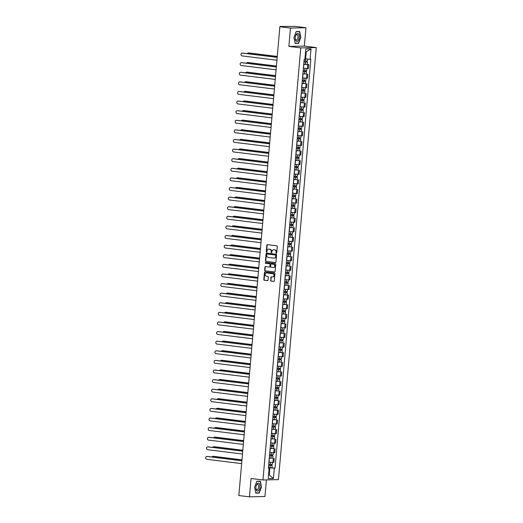 <?xml version="1.0" encoding="UTF-8"?>
<svg xmlns="http://www.w3.org/2000/svg" width="523" height="523" viewBox="0 0 523 523"><rect width="100%" height="100%" fill="white"/><g stroke="black" fill="none" stroke-linecap="round" stroke-linejoin="round"><path stroke-width="0.78" d="M276.347 253.289A0.425 0.366 -91.2 0 0 276.745 252.91L277.308 246.49A0.608 0.53 -91.2 0 0 276.837 245.823L267.41 244.653A0.608 0.53 -91.2 0 0 266.835 245.195L266.272 251.615A0.425 0.366 -91.2 0 0 267.005 251.707L267.076 250.877A1.948 1.687 -91.2 0 1 268.927 249.151L269.711 249.242A1.948 1.687 -91.2 0 1 271.215 251.386L271.143 252.217A0.425 0.366 -91.2 0 0 271.875 252.308L271.947 251.478A1.948 1.687 -91.2 0 1 273.797 249.752L274.582 249.85A1.948 1.687 -91.2 0 1 276.085 251.988L276.013 252.818A0.425 0.366 -91.2 0 0 276.347 253.289M270.613 280.387A0.608 0.53 -91.2 0 0 271.084 281.06L273.725 281.387A0.608 0.53 -91.2 0 0 274.307 280.844L274.928 273.719A0.608 0.53 -91.2 0 0 274.457 273.045L265.03 271.882A0.608 0.53 -91.2 0 0 264.455 272.418L263.827 279.55A0.608 0.53 -91.2 0 0 264.298 280.217L267.495 280.616A0.608 0.53 -91.2 0 0 268.07 280.073L268.338 277.02A0.608 0.53 -91.2 0 0 267.868 276.353L266.285 276.157A1.628 1.406 -91.2 0 1 266.567 272.928L272.771 273.692A1.628 1.406 -91.2 0 1 272.49 276.929L271.457 276.798A0.608 0.53 -91.2 0 0 270.881 277.34L270.921 280.38A0.608 0.53 -91.2 0 0 271.391 281.054L273.928 281.367M288.873 46.41L304.353 46.076L305.955 27.726L290.481 28.065L288.873 46.41L300.771 47.887L262.971 479.977L251.073 478.499L249.464 496.85L238.848 495.536L279.857 26.751L282.597 26.693L280.923 26.725M290.481 28.065L279.857 26.751M275.373 262.592A0.608 0.53 -91.2 0 0 275.948 262.049L276.575 254.923A0.608 0.53 -91.2 0 0 276.105 254.25L266.671 253.086A0.608 0.53 -91.2 0 0 266.096 253.622L265.475 260.755A0.608 0.53 -91.2 0 0 265.946 261.422L275.503 262.585M275.752 264.318L275.124 271.45A0.608 0.53 -91.2 0 1 274.549 271.986L265.122 270.822A0.608 0.53 -91.2 0 1 264.651 270.156L264.919 267.103A0.608 0.53 -91.2 0 1 265.494 266.56L269.319 267.037A0.608 0.53 -91.2 0 0 269.894 266.495L270.071 264.468A0.608 0.53 -91.2 0 0 269.6 263.801L265.619 263.311A0.425 0.366 -91.2 0 1 265.697 262.461L275.281 263.651A0.608 0.53 -91.2 0 1 275.752 264.318M305.955 27.726L295.338 26.412L280.943 26.483M304.353 46.076L316.252 47.547L278.445 479.637L262.971 479.977M249.464 496.85L264.945 496.517L266.397 479.898M303.386 68.35L307.387 68.637L307.746 64.577L303.739 64.29M307.746 64.577L308.688 64.558L307.243 64.375M307.387 68.637L308.335 68.618L308.688 64.558M306.4 73.985L302.902 73.893M302.542 77.953L307.491 78.221L307.844 74.161M305.563 83.588L302.059 83.497M301.706 87.563L306.655 87.831L307.008 83.765M304.719 93.192L301.222 93.101M300.862 97.167L305.811 97.435L306.164 93.369M303.883 102.796L300.379 102.704M300.025 106.77L304.968 107.038L305.327 102.972M303.039 112.399L299.542 112.314M299.182 116.374L304.131 116.642L304.484 112.582M302.202 122.003L298.698 121.918M298.345 125.978L303.288 126.246L303.647 122.186M301.359 131.613L297.855 131.521M297.502 135.588L302.451 135.856L302.804 131.789M300.522 141.217L297.018 141.125M296.665 145.191L301.608 145.459L301.967 141.393M299.679 150.82L296.175 150.729M295.822 154.795L300.771 155.063L301.124 150.997M298.842 160.424L295.338 160.339M294.985 164.399L299.927 164.667L300.287 160.6M297.999 170.027L294.495 169.942M294.142 174.002L299.091 174.27L299.444 170.21M297.162 179.631L293.658 179.546M293.298 183.606L298.247 183.874L298.607 179.814M296.319 189.241L292.815 189.149M292.462 193.216L297.41 193.484L297.764 189.418M295.475 198.845L291.978 198.753M291.618 202.819L296.567 203.087L296.92 199.021M294.639 208.448L291.134 208.357M290.781 212.423L295.73 212.691L296.083 208.625M293.795 218.052L290.298 217.967M289.938 222.027L294.887 222.295L295.24 218.235M292.958 227.655L289.454 227.57M289.101 231.63L294.05 231.898L294.403 227.838M288.624 237.056L293.56 237.442L288.618 237.174M288.258 241.24L293.207 241.502L293.56 237.442M291.278 246.869L287.774 246.778M287.421 250.844L292.364 251.112L292.723 247.046M290.435 256.473L286.937 256.381M286.578 260.447L291.527 260.716L291.88 256.649M289.598 266.076L286.094 265.985M285.741 270.051L290.683 270.319L291.043 266.253M288.755 275.68L285.251 275.595M284.898 279.655L289.847 279.923L290.2 275.863M287.918 285.283L284.414 285.198M284.061 289.258L289.003 289.526L289.363 285.466M283.584 294.684L288.519 295.07L283.571 294.802M283.218 298.868L288.166 299.136L288.519 295.07M286.238 304.497L282.734 304.406M282.374 308.472L287.323 308.74L287.683 304.674M285.395 314.101L281.89 314.009M281.537 318.076L286.486 318.344L286.839 314.277M284.551 323.704L281.054 323.619M280.694 327.679L285.643 327.947L286.003 323.887M283.714 333.308L280.21 333.223M279.857 337.283L284.806 337.551L285.159 333.491M282.871 342.918L279.374 342.827M279.014 346.886L283.963 347.154L284.316 343.095M278.543 352.312L283.479 352.698L278.53 352.43M278.177 356.496L283.126 356.764L283.479 352.698M281.191 362.125L277.693 362.034M277.334 366.1L282.283 366.368L282.636 362.302M280.354 371.729L276.85 371.637M276.497 375.704L281.439 375.972L281.799 371.905M279.511 381.332L276.013 381.247M275.654 385.307L280.603 385.575L280.956 381.515M278.674 390.936L275.17 390.851M274.817 394.911L279.759 395.179L280.119 391.119M277.831 400.546L274.327 400.455M273.974 404.521L278.922 404.789L279.275 400.723M273.503 409.94L278.439 410.326L273.49 410.058M273.137 414.124L278.079 414.393L278.439 410.326M276.151 419.753L272.646 419.662M272.293 423.728L277.242 423.996L277.595 419.93M275.314 429.357L271.81 429.265M271.45 433.332L276.399 433.6L276.759 429.533M274.47 438.96L270.966 438.875M270.613 442.935L275.562 443.203L275.915 439.143M273.627 448.564L270.13 448.479M269.77 452.539L274.719 452.807L275.078 448.747M272.79 458.174L269.286 458.083M268.933 462.149L273.882 462.417L274.235 458.351M304.942 58.838L305.628 58.922L306.249 51.842L305.556 51.855M268.541 474.956L269.234 474.943L269.855 467.863L274.32 468.177L273.418 478.519L268.214 478.63L269.123 468.288L268.391 468.307L304.17 59.367L304.896 59.347L305.805 49.005L311.002 48.894L310.1 59.236L305.628 58.922M274.32 468.177L275.052 468.157L310.825 59.217L310.1 59.236M300.771 47.887L316.252 47.547M298.587 43.344L300.83 37.362L299.627 31.458L296.175 31.537L293.933 37.512L295.135 43.416L298.587 43.344L297.214 43.174M259.245 493.045L261.487 487.063L260.284 481.16L256.832 481.232L254.59 487.214L255.793 493.117L259.245 493.045L257.872 492.875M268.547 474.858L269.234 474.943L273.418 478.519M269.855 467.863L268.449 467.686M268.456 467.569L275.052 468.157M269.123 468.288L268.417 468.059M311.002 48.894L306.249 51.842M256.767 481.402L260.108 481.33L261.487 487.063M276.543 253.25A0.425 0.366 -91.2 0 1 276.327 252.812L276.399 251.981A1.948 1.687 -91.2 0 0 274.889 249.844L274.582 249.85M273.738 249.746A1.948 1.687 -91.2 0 1 274.104 249.746L274.889 249.844M268.868 249.144A1.948 1.687 -91.2 0 1 269.234 249.144L270.018 249.236A1.948 1.687 -91.2 0 1 271.529 251.38L271.457 252.21A0.425 0.366 -91.2 0 0 271.672 252.648M267.521 244.666A0.608 0.53 -91.2 0 0 267.142 245.189L266.58 251.609A0.425 0.366 -91.2 0 0 266.802 252.04M266.782 253.099A0.608 0.53 -91.2 0 0 266.41 253.616L265.782 260.748A0.608 0.53 -91.2 0 0 266.253 261.415L275.575 262.572M275.784 255.492A0.425 0.366 -91.2 0 0 275.451 255.028L267.175 254.001A0.425 0.366 -91.2 0 0 266.769 254.381L266.697 255.257A1.948 1.687 -91.2 0 0 268.201 257.394L273.862 258.094A1.948 1.687 -91.2 0 0 275.706 256.368L276.092 255.486A0.425 0.366 -91.2 0 0 275.758 255.021L275.451 255.028M267.39 253.995A0.425 0.366 -91.2 0 1 267.488 253.995L275.758 255.021M274.229 258.094A1.948 1.687 -91.2 0 0 276.013 256.362L275.706 256.368M276.092 255.486L276.013 256.362M274.752 271.967L265.122 270.822M265.606 266.573A0.608 0.53 -91.2 0 0 265.226 267.096L264.958 270.143A0.608 0.53 -91.2 0 0 265.429 270.816M269.45 267.031L269.626 267.031A0.608 0.53 -91.2 0 0 270.201 266.488L270.384 264.461A0.608 0.53 -91.2 0 0 269.914 263.795L265.619 263.311M265.834 262.481A0.425 0.366 -91.2 0 0 265.932 263.304M273.287 267.528A1.628 1.406 -91.2 0 0 273.568 264.292L271.385 264.023A0.608 0.53 -91.2 0 0 270.803 264.56L270.626 266.586A0.608 0.53 -91.2 0 0 271.097 267.253L273.287 267.528M273.614 267.521A1.628 1.406 -91.2 0 0 273.875 264.285L273.568 264.292M271.561 264.017A0.608 0.53 -91.2 0 1 271.692 264.017L273.875 264.285M271.561 276.811A0.608 0.53 -91.2 0 0 271.189 277.334L270.921 280.38M272.823 276.922A1.628 1.406 -91.2 0 0 273.084 273.686L272.771 273.692M266.547 272.921A1.628 1.406 -91.2 0 1 266.874 272.921L273.084 273.686M265.135 271.895A0.608 0.53 -91.2 0 0 264.762 272.411L264.141 279.544A0.608 0.53 -91.2 0 0 264.612 280.21L267.698 280.596M303.948 61.904L307.432 62.191L307.243 64.407L303.752 64.172M303.941 61.956L307.432 62.191M306.341 61.132L306.256 62.126M277.255 56.497L248.484 52.934A1.425 1.236 -91.2 0 0 247.287 53.627M304.04 60.91L307.524 61.145L307.707 59.066M248.575 52.934A1.425 1.236 88.8 0 1 248.883 52.928L277.262 56.438M306.74 61.158L306.668 62.041M242.384 53.065A1.425 1.236 88.8 0 1 242.692 53.058L277.183 57.327M277.177 57.386L242.293 53.071A1.425 1.236 -91.2 0 0 242.044 55.902L276.929 60.217M303.111 71.507L306.596 71.795L306.4 74.011L302.909 73.776M303.105 71.559L306.596 71.795M305.504 70.742L305.419 71.729M276.419 66.101L247.641 62.538A1.425 1.236 -91.2 0 0 246.451 63.237M303.196 70.513L306.687 70.749L306.87 68.637M247.732 62.538A1.425 1.236 88.8 0 1 248.046 62.531L276.419 66.042M305.903 70.762L305.824 71.644M302.268 81.111L305.752 81.398L305.556 83.615L302.072 83.379M302.261 81.163L305.752 81.398M304.661 80.346L304.576 81.34M275.575 75.704L246.804 72.141A1.425 1.236 -91.2 0 0 245.607 72.841M302.353 80.117L305.844 80.352L306.027 78.241M246.895 72.141A1.425 1.236 88.8 0 1 247.202 72.135L275.582 75.645M305.059 80.372L304.987 81.248M296.574 33.982A4.027 1.994 97.1 0 0 295.384 36.61A4.027 1.994 97.1 0 0 295.24 37.761A4.027 1.994 97.1 0 0 297.979 40.872A4.027 1.994 97.1 0 0 299.195 35.387A4.027 1.994 97.1 0 0 296.574 33.982M295.247 37.663A2.759 1.366 97.1 0 0 296.306 40.081A2.759 1.366 97.1 0 0 297.123 39.709A2.759 1.366 97.1 0 0 298.038 36.708A2.759 1.366 97.1 0 0 296.986 34.616A2.759 1.366 97.1 0 0 296.162 34.989A2.759 1.366 97.1 0 0 295.364 36.708M296.116 31.707L299.45 31.635L300.62 37.355L298.443 43.148L295.103 43.219L293.933 37.506M298.287 31.491L299.45 31.635M257.231 483.683A4.027 1.994 97.1 0 0 256.041 486.305A4.027 1.994 97.1 0 0 255.897 487.462A4.027 1.994 97.1 0 0 258.637 490.567A4.027 1.994 97.1 0 0 259.853 485.089A4.027 1.994 97.1 0 0 257.231 483.683M255.904 487.358A2.759 1.366 97.1 0 0 256.963 489.783A2.759 1.366 97.1 0 0 257.78 489.404A2.759 1.366 97.1 0 0 258.695 486.403A2.759 1.366 97.1 0 0 257.636 484.311A2.759 1.366 97.1 0 0 256.819 484.69A2.759 1.366 97.1 0 0 256.022 486.403M261.271 487.05L259.101 492.849L255.76 492.921L254.59 487.207M258.944 481.186L260.108 481.33M241.541 62.675A1.425 1.236 88.8 0 1 241.855 62.668L276.34 66.937M276.34 66.99L241.449 62.675A1.425 1.236 -91.2 0 0 241.201 65.506L276.092 69.827M240.704 72.279A1.425 1.236 88.8 0 1 241.011 72.272L275.503 76.541M275.497 76.6L240.613 72.279A1.425 1.236 -91.2 0 0 240.364 75.109L275.248 79.431M301.431 90.714L304.916 91.002L304.719 93.218L301.228 92.983M301.425 90.767L304.916 91.002M303.824 89.949L303.732 90.943M274.738 85.308L245.96 81.751A1.425 1.236 -91.2 0 0 244.771 82.444M301.516 89.721L305.007 89.956L305.19 87.844M246.052 81.745A1.425 1.236 88.8 0 1 246.366 81.738L274.738 85.256M304.223 89.976L304.144 90.852M300.588 100.318L304.072 100.612L303.876 102.828L300.392 102.586M300.581 100.37L304.072 100.612M302.98 99.553L302.895 100.547M273.895 94.918L245.117 91.355A1.425 1.236 -91.2 0 0 243.927 92.048M300.673 99.324L304.164 99.56L304.347 97.448M245.215 91.355A1.425 1.236 88.8 0 1 245.522 91.348L273.902 94.859M303.379 99.579L303.307 100.455M299.751 109.928L303.235 110.216L303.039 112.432L299.548 112.197M299.744 109.98L303.235 110.216M302.144 109.157L302.052 110.15M273.052 104.522L244.28 100.959A1.425 1.236 -91.2 0 0 243.09 101.652M299.836 108.928L303.327 109.17L303.51 107.052M244.372 100.959A1.425 1.236 88.8 0 1 244.679 100.952L273.058 104.463M302.542 109.183L302.464 110.065M239.861 81.882A1.425 1.236 88.8 0 1 240.175 81.876L274.66 86.145M274.66 86.203L239.769 81.882A1.425 1.236 -91.2 0 0 239.521 84.713L274.412 89.034M239.024 91.486A1.425 1.236 88.8 0 1 239.331 91.479L273.823 95.748M273.817 95.807L238.926 91.486A1.425 1.236 -91.2 0 0 238.684 94.323L273.568 98.638M238.181 101.089A1.425 1.236 88.8 0 1 238.488 101.083L272.98 105.352M272.98 105.411L238.089 101.096A1.425 1.236 -91.2 0 0 237.841 103.927L272.731 108.241M298.908 119.532L302.392 119.819L302.196 122.036L298.711 121.8M298.901 119.584L302.392 119.819M301.3 118.76L301.215 119.754M272.215 114.125L243.437 110.562A1.425 1.236 -91.2 0 0 242.247 111.255M298.993 118.538L302.484 118.773L302.667 116.662M243.535 110.562A1.425 1.236 88.8 0 1 243.842 110.556L272.221 114.066M301.699 118.786L301.621 119.669M237.344 110.693A1.425 1.236 88.8 0 1 237.651 110.686L272.143 114.955M272.137 115.014L237.246 110.699A1.425 1.236 -91.2 0 0 236.997 113.53L271.888 117.852M298.064 129.135L301.549 129.423L301.359 131.639L297.868 131.404M298.064 129.188L301.549 129.423M300.464 128.37L300.372 129.364M271.372 123.729L242.6 120.166A1.425 1.236 -91.2 0 0 241.41 120.865M298.156 128.142L301.64 128.377L301.83 126.265M242.692 120.166A1.425 1.236 88.8 0 1 242.999 120.159L271.378 123.67M300.862 128.39L300.784 129.273M236.501 120.303A1.425 1.236 88.8 0 1 236.808 120.297L271.3 124.566M271.3 124.618L236.409 120.303A1.425 1.236 -91.2 0 0 236.161 123.134L271.051 127.455M297.227 138.739L300.712 139.026L300.516 141.243L297.031 141.007M297.221 138.791L300.712 139.026M299.62 137.974L299.535 138.968M270.535 133.332L241.757 129.776A1.425 1.236 -91.2 0 0 240.567 130.469M297.312 137.745L300.803 137.98L300.987 135.869M241.855 129.769A1.425 1.236 88.8 0 1 242.162 129.763L270.541 133.273M300.019 138L299.941 138.876M235.664 129.907A1.425 1.236 88.8 0 1 235.971 129.9L270.463 134.169M270.456 134.228L235.566 129.907A1.425 1.236 -91.2 0 0 235.317 132.737L270.208 137.059M296.384 148.342L299.869 148.63L299.679 150.846L296.188 150.611M296.384 148.395L299.869 148.63M298.783 147.578L298.692 148.571M269.691 142.942L240.92 139.38A1.425 1.236 -91.2 0 0 239.73 140.072M296.476 147.349L299.96 147.584L300.15 145.472M241.011 139.373A1.425 1.236 88.8 0 1 241.319 139.366L269.698 142.884M299.182 147.604L299.104 148.48M234.82 139.51A1.425 1.236 88.8 0 1 235.128 139.504L269.62 143.773M269.613 143.832L234.729 139.51A1.425 1.236 -91.2 0 0 234.481 142.348L269.371 146.662M295.547 157.953L299.032 158.24L298.836 160.456L295.345 160.215M295.541 157.998L299.032 158.24M297.94 157.181L297.855 158.175M268.855 152.546L240.077 148.983A1.425 1.236 -91.2 0 0 238.887 149.676M295.632 156.952L299.123 157.194L299.306 155.076M240.175 148.983A1.425 1.236 88.8 0 1 240.482 148.977L268.861 152.487M298.339 157.207L298.26 158.083M233.977 149.114A1.425 1.236 88.8 0 1 234.291 149.107L268.783 153.376M268.776 153.435L233.886 149.114A1.425 1.236 -91.2 0 0 233.637 151.951L268.528 156.266M294.704 167.556L298.188 167.844L297.999 170.06L294.508 169.825M294.704 167.608L298.188 167.844M297.097 166.785L297.012 167.778M268.011 162.15L239.24 158.587A1.425 1.236 -91.2 0 0 238.043 159.28M294.795 166.562L298.28 166.798L298.47 164.686M239.331 158.587A1.425 1.236 88.8 0 1 239.639 158.58L268.018 162.091M297.502 166.811L297.424 167.693M233.14 158.717A1.425 1.236 88.8 0 1 233.448 158.711L267.939 162.98M267.933 163.039L233.049 158.724A1.425 1.236 -91.2 0 0 232.8 161.555L267.684 165.869M293.867 177.16L297.352 177.447L297.156 179.664L293.665 179.428M293.861 177.212L297.352 177.447M296.26 176.395L296.175 177.382M267.175 171.753L238.396 168.19A1.425 1.236 -91.2 0 0 237.207 168.89M293.952 176.166L297.443 176.401L297.626 174.29M238.488 168.19A1.425 1.236 88.8 0 1 238.802 168.184L267.181 171.694M296.659 176.414L296.58 177.297M232.297 168.328A1.425 1.236 88.8 0 1 232.611 168.314L267.103 172.583M267.096 172.642L232.205 168.328A1.425 1.236 -91.2 0 0 231.957 171.158L266.848 175.48M293.024 186.763L296.508 187.051L296.319 189.267L292.828 189.032M293.024 186.816L296.508 187.051M295.417 185.998L295.332 186.992M266.331 181.357L237.56 177.794A1.425 1.236 -91.2 0 0 236.363 178.493M293.115 185.77L296.6 186.005L296.789 183.893M237.651 177.794A1.425 1.236 88.8 0 1 237.958 177.787L266.338 181.298M295.815 186.018L295.743 186.901M231.46 177.931A1.425 1.236 88.8 0 1 231.767 177.925L266.259 182.194M266.253 182.252L231.369 177.931A1.425 1.236 -91.2 0 0 231.12 180.762L266.004 185.083M292.187 196.367L295.672 196.655L295.475 198.871L291.984 198.635M292.18 196.419L295.672 196.655M294.58 195.602L294.495 196.596M265.494 190.96L236.716 187.404A1.425 1.236 -91.2 0 0 235.527 188.097M292.272 195.373L295.763 195.609L295.946 193.497M236.808 187.397A1.425 1.236 88.8 0 1 237.122 187.391L265.494 190.908M294.979 195.628L294.9 196.504M230.617 187.535A1.425 1.236 88.8 0 1 230.931 187.528L265.423 191.797M265.416 191.856L230.525 187.535A1.425 1.236 -91.2 0 0 230.277 190.365L265.168 194.687M291.344 205.97L294.828 206.265L294.639 208.481L291.148 208.239M291.337 206.023L294.828 206.265M293.736 205.206L293.651 206.199M264.651 200.571L235.88 197.008A1.425 1.236 -91.2 0 0 234.683 197.701M291.429 204.977L294.92 205.212L295.103 203.101M235.971 197.001A1.425 1.236 88.8 0 1 236.278 196.994L264.658 200.512M294.135 205.232L294.063 206.108M229.78 197.138A1.425 1.236 88.8 0 1 230.087 197.132L264.579 201.401M264.573 201.46L229.689 197.138A1.425 1.236 -91.2 0 0 229.44 199.976L264.324 204.29M290.507 215.581L293.991 215.868L293.795 218.084L290.304 217.849M290.5 215.633L293.991 215.868M292.9 214.809L292.808 215.803M263.814 210.174L235.036 206.611A1.425 1.236 -91.2 0 0 233.846 207.304M290.592 214.58L294.083 214.822L294.266 212.704M235.128 206.611A1.425 1.236 88.8 0 1 235.442 206.605L263.814 210.115M293.298 214.835L293.22 215.711M228.937 206.742A1.425 1.236 88.8 0 1 229.251 206.735L263.736 211.004M263.736 211.063L228.845 206.748A1.425 1.236 -91.2 0 0 228.597 209.579L263.487 213.894M289.664 225.184L293.148 225.472L292.952 227.688L289.467 227.453M289.657 225.236L293.148 225.472M292.056 224.413L291.971 225.406M262.971 219.778L234.193 216.215A1.425 1.236 -91.2 0 0 233.003 216.908M289.749 224.19L293.24 224.426L293.423 222.314M234.291 216.215A1.425 1.236 88.8 0 1 234.598 216.208L262.977 219.719M292.455 224.439L292.383 225.321M228.1 216.345A1.425 1.236 88.8 0 1 228.407 216.339L262.899 220.608M262.892 220.667L228.002 216.352A1.425 1.236 -91.2 0 0 227.76 219.183L262.644 223.498M288.827 234.788L292.311 235.075L292.115 237.292M288.82 234.84L292.311 235.075M291.219 234.023L291.128 235.01M262.134 229.381L233.356 225.818A1.425 1.236 -91.2 0 0 232.166 226.518M288.912 233.794L292.403 234.029L292.586 231.918M233.448 225.818A1.425 1.236 88.8 0 1 233.761 225.812L262.134 229.322M291.618 234.043L291.54 234.925M227.257 225.956A1.425 1.236 88.8 0 1 227.564 225.949L262.056 230.218M262.056 230.27L227.165 225.956A1.425 1.236 -91.2 0 0 226.917 228.786L261.807 233.108M287.983 244.391L291.468 244.679L291.272 246.895L287.787 246.66M287.977 244.444L291.468 244.679M290.376 243.626L290.291 244.62M261.291 238.985L232.513 235.428A1.425 1.236 -91.2 0 0 231.323 236.121M288.068 243.398L291.559 243.633L291.742 241.521M232.611 235.422A1.425 1.236 88.8 0 1 232.918 235.415L261.297 238.926M290.775 243.653L290.696 244.529M226.42 235.559A1.425 1.236 88.8 0 1 226.727 235.553L261.219 239.822M261.212 239.88L226.322 235.559A1.425 1.236 -91.2 0 0 226.073 238.39L260.964 242.711M287.14 253.995L290.625 254.283L290.435 256.499L286.944 256.263M287.14 254.047L290.625 254.283M289.539 253.23L289.448 254.224M260.447 248.588L231.676 245.032A1.425 1.236 -91.2 0 0 230.486 245.725M287.232 253.001L290.716 253.237L290.906 251.125M231.767 245.026A1.425 1.236 88.8 0 1 232.075 245.019L260.454 248.536M289.938 253.256L289.86 254.132M225.576 245.163A1.425 1.236 88.8 0 1 225.884 245.156L260.376 249.425M260.376 249.484L225.485 245.163A1.425 1.236 -91.2 0 0 225.236 247.994L260.127 252.315M286.303 263.599L289.788 263.893L289.592 266.109L286.107 265.867M286.297 263.651L289.788 263.893M288.696 262.834L288.611 263.827M259.611 258.199L230.833 254.636A1.425 1.236 -91.2 0 0 229.643 255.329M286.388 262.605L289.879 262.84L290.062 260.729M230.931 254.636A1.425 1.236 88.8 0 1 231.238 254.629L259.617 258.14M289.095 262.86L289.016 263.736M224.74 254.766A1.425 1.236 88.8 0 1 225.047 254.76L259.539 259.029M259.532 259.088L224.642 254.766A1.425 1.236 -91.2 0 0 224.393 257.604L259.284 261.918M285.46 273.209L288.944 273.496L288.755 275.713L285.264 275.477M285.46 273.261L288.944 273.496M287.859 272.437L287.768 273.431M258.767 267.802L229.996 264.239A1.425 1.236 -91.2 0 0 228.806 264.932M285.551 272.208L289.036 272.45L289.226 270.339M230.087 264.239A1.425 1.236 88.8 0 1 230.395 264.233L258.774 267.743M288.258 272.463L288.18 273.346M223.896 264.37A1.425 1.236 88.8 0 1 224.204 264.363L258.695 268.632M258.689 268.691L223.805 264.377A1.425 1.236 -91.2 0 0 223.556 267.207L258.447 271.522M284.623 282.812L288.108 283.1L287.911 285.316L284.42 285.081M284.617 282.865L288.108 283.1M287.016 282.041L286.931 283.035M257.931 277.406L229.152 273.843A1.425 1.236 -91.2 0 0 227.963 274.536M284.708 281.819L288.199 282.054L288.382 279.942M229.251 273.843A1.425 1.236 88.8 0 1 229.558 273.836L257.937 277.347M287.415 282.067L287.336 282.95M223.06 273.974A1.425 1.236 88.8 0 1 223.367 273.967L257.859 278.236M257.852 278.295L222.961 273.98A1.425 1.236 -91.2 0 0 222.713 276.811L257.604 281.132M283.78 292.416L287.264 292.703L287.075 294.92M283.78 292.468L287.264 292.703M286.173 291.651L286.088 292.645M257.087 287.009L228.316 283.446A1.425 1.236 -91.2 0 0 227.119 284.146M283.871 291.422L287.356 291.657L287.545 289.546M228.407 283.446A1.425 1.236 88.8 0 1 228.714 283.44L257.094 286.95M286.578 291.671L286.499 292.553M222.216 283.584A1.425 1.236 88.8 0 1 222.523 283.577L257.015 287.846M257.009 287.898L222.125 283.584A1.425 1.236 -91.2 0 0 221.876 286.414L256.76 290.736M282.943 302.019L286.427 302.307L286.231 304.523L282.74 304.288M282.936 302.072L286.427 302.307M285.336 301.255L285.251 302.248M256.25 296.613L227.472 293.057A1.425 1.236 -91.2 0 0 226.282 293.749M283.028 301.026L286.519 301.261L286.702 299.149M227.564 293.05A1.425 1.236 88.8 0 1 227.878 293.043L256.257 296.561M285.735 301.281L285.656 302.157M221.373 293.187A1.425 1.236 88.8 0 1 221.687 293.181L256.178 297.45M256.172 297.509L221.281 293.187A1.425 1.236 -91.2 0 0 221.033 296.018L255.924 300.339M282.1 311.623L285.584 311.911L285.395 314.133L281.904 313.892M282.1 311.675L285.584 311.911M284.492 310.858L284.407 311.852M255.407 306.223L226.636 302.66A1.425 1.236 -91.2 0 0 225.439 303.353M282.191 310.629L285.676 310.865L285.865 308.753M226.727 302.654A1.425 1.236 88.8 0 1 227.034 302.647L255.414 306.164M284.891 310.884L284.819 311.76M220.536 302.791A1.425 1.236 88.8 0 1 220.843 302.784L255.335 307.053M255.329 307.112L220.445 302.791A1.425 1.236 -91.2 0 0 220.196 305.628L255.08 309.943M281.263 321.233L284.747 321.521L284.551 323.737L281.06 323.502M281.256 321.279L284.747 321.521M283.656 320.462L283.571 321.455M254.57 315.827L225.792 312.264A1.425 1.236 -91.2 0 0 224.602 312.957M281.348 320.233L284.839 320.475L285.022 318.357M225.884 312.264A1.425 1.236 88.8 0 1 226.198 312.257L254.57 315.768M284.054 320.488L283.976 321.364M219.693 312.394A1.425 1.236 88.8 0 1 220.006 312.388L254.498 316.657M254.492 316.716L219.601 312.394A1.425 1.236 -91.2 0 0 219.353 315.232L254.243 319.546M280.42 330.837L283.904 331.124L283.714 333.341L280.223 333.105M280.413 330.889L283.904 331.124M282.812 330.065L282.727 331.059M253.727 325.43L224.955 321.867A1.425 1.236 -91.2 0 0 223.759 322.56M280.505 329.843L283.996 330.078L284.179 327.967M225.047 321.867A1.425 1.236 88.8 0 1 225.354 321.861L253.733 325.371M283.211 330.091L283.139 330.974M218.856 321.998A1.425 1.236 88.8 0 1 219.163 321.991L253.655 326.26M253.648 326.319L218.764 322.005A1.425 1.236 -91.2 0 0 218.516 324.835L253.4 329.15M279.583 340.44L283.067 340.728L282.871 342.944L279.38 342.709M279.576 340.493L283.067 340.728M281.975 339.675L281.884 340.663M252.89 335.034L224.112 331.471A1.425 1.236 -91.2 0 0 222.922 332.17M279.668 339.447L283.159 339.682L283.342 337.57M224.204 331.471A1.425 1.236 88.8 0 1 224.517 331.464L252.89 334.975M282.374 339.695L282.296 340.578M218.013 331.608A1.425 1.236 88.8 0 1 218.326 331.602L252.812 335.871M252.812 335.923L217.921 331.608A1.425 1.236 -91.2 0 0 217.673 334.439L252.563 338.76M278.739 350.044L282.224 350.332L282.028 352.548M278.733 350.096L282.224 350.332M281.132 349.279L281.047 350.273M252.047 344.637L223.275 341.074A1.425 1.236 -91.2 0 0 222.079 341.774M278.824 349.05L282.315 349.286L282.498 347.174M223.367 341.074A1.425 1.236 88.8 0 1 223.674 341.068L252.053 344.579M281.531 349.305L281.459 350.181M217.176 341.212A1.425 1.236 88.8 0 1 217.483 341.205L251.975 345.474M251.968 345.533L217.078 341.212A1.425 1.236 -91.2 0 0 216.836 344.042L251.72 348.364M277.903 359.647L281.387 359.935L281.191 362.151L277.7 361.916M277.896 359.7L281.387 359.935M280.295 358.883L280.204 359.876M251.21 354.241L222.432 350.685A1.425 1.236 -91.2 0 0 221.242 351.378M277.988 358.654L281.479 358.889L281.662 356.778M222.523 350.678A1.425 1.236 88.8 0 1 222.837 350.672L251.21 354.189M280.694 358.909L280.616 359.785M216.332 350.815A1.425 1.236 88.8 0 1 216.646 350.809L251.132 355.078M251.132 355.137L216.241 350.815A1.425 1.236 -91.2 0 0 215.992 353.646L250.883 357.967M277.059 369.251L280.544 369.545L280.348 371.761L276.863 371.52M277.053 369.303L280.544 369.545M279.452 368.486L279.367 369.48M250.367 363.851L221.589 360.288A1.425 1.236 -91.2 0 0 220.399 360.981M277.144 368.257L280.635 368.493L280.818 366.381M221.687 360.288A1.425 1.236 88.8 0 1 221.994 360.275L250.373 363.792M279.851 368.512L279.779 369.388M215.496 360.419A1.425 1.236 88.8 0 1 215.803 360.412L250.295 364.681M250.288 364.74L215.398 360.419A1.425 1.236 -91.2 0 0 215.156 363.256L250.04 367.571M276.216 378.861L279.707 379.149L279.511 381.365L276.02 381.13M276.216 378.914L279.707 379.149M278.615 378.09L278.524 379.083M249.523 373.455L220.752 369.892A1.425 1.236 -91.2 0 0 219.562 370.585M276.307 377.861L279.798 378.103L279.982 375.985M220.843 369.892A1.425 1.236 88.8 0 1 221.151 369.885L249.53 373.396M279.014 378.116L278.936 378.998M214.652 370.023A1.425 1.236 88.8 0 1 214.96 370.016L249.451 374.285M249.451 374.344L214.561 370.029A1.425 1.236 -91.2 0 0 214.312 372.86L249.203 377.175M275.379 388.465L278.864 388.752L278.667 390.969L275.183 390.733M275.373 388.517L278.864 388.752M277.772 387.693L277.687 388.687M248.686 383.058L219.908 379.495A1.425 1.236 -91.2 0 0 218.719 380.188M275.464 387.471L278.955 387.706L279.138 385.595M220.006 379.495A1.425 1.236 88.8 0 1 220.314 379.489L248.693 382.999M278.171 387.72L278.092 388.602M213.815 379.626A1.425 1.236 88.8 0 1 214.123 379.62L248.615 383.889M248.608 383.947L213.717 379.633A1.425 1.236 -91.2 0 0 213.469 382.463L248.36 386.778M274.536 398.068L278.02 398.356L277.831 400.572L274.34 400.337M274.536 398.121L278.02 398.356M276.935 397.303L276.844 398.297M247.843 392.662L219.072 389.099A1.425 1.236 -91.2 0 0 217.882 389.798M274.627 397.075L278.112 397.31L278.301 395.198M219.163 389.099A1.425 1.236 88.8 0 1 219.47 389.092L247.85 392.603M277.334 397.323L277.255 398.206M212.972 389.236A1.425 1.236 88.8 0 1 213.279 389.23L247.771 393.499M247.765 393.551L212.881 389.236A1.425 1.236 -91.2 0 0 212.632 392.067L247.523 396.388M273.699 407.672L277.183 407.96L276.987 410.176M273.692 407.724L277.183 407.96M276.092 406.907L276.007 407.901M247.006 402.265L218.228 398.709A1.425 1.236 -91.2 0 0 217.038 399.402M273.784 406.678L277.275 406.914L277.458 404.802M218.326 398.703A1.425 1.236 88.8 0 1 218.634 398.696L247.013 402.207M276.49 406.933L276.412 407.809M212.135 398.84A1.425 1.236 88.8 0 1 212.443 398.833L246.934 403.102M246.928 403.161L212.037 398.84A1.425 1.236 -91.2 0 0 211.789 401.671L246.679 405.992M272.856 417.276L276.34 417.563L276.151 419.779L272.66 419.544M272.856 417.328L276.34 417.563M275.248 416.511L275.163 417.504M246.163 411.876L217.391 408.313A1.425 1.236 -91.2 0 0 216.202 409.006M272.947 416.282L276.432 416.517L276.621 414.406M217.483 408.306A1.425 1.236 88.8 0 1 217.79 408.3L246.17 411.817M275.654 416.537L275.575 417.413M211.292 408.443A1.425 1.236 88.8 0 1 211.599 408.437L246.091 412.706M246.085 412.765L211.2 408.443A1.425 1.236 -91.2 0 0 210.952 411.274L245.843 415.595M272.019 426.879L275.503 427.173L275.307 429.39L271.816 429.148M272.012 426.931L275.503 427.173M274.412 426.114L274.327 427.108M245.326 421.479L216.548 417.916A1.425 1.236 -91.2 0 0 215.358 418.609M272.104 425.885L275.595 426.127L275.778 424.009M216.64 417.916A1.425 1.236 88.8 0 1 216.953 417.91L245.333 421.42M274.81 426.14L274.732 427.016M210.449 418.047A1.425 1.236 88.8 0 1 210.762 418.04L245.254 422.309M245.248 422.368L210.357 418.047A1.425 1.236 -91.2 0 0 210.109 420.884L244.999 425.199M271.176 436.489L274.66 436.777L274.47 438.993L270.979 438.758M271.176 436.542L274.66 436.777M273.568 435.718L273.483 436.712M244.483 431.083L215.711 427.52A1.425 1.236 -91.2 0 0 214.515 428.213M271.267 435.496L274.752 435.731L274.941 433.619M215.803 427.52A1.425 1.236 88.8 0 1 216.11 427.513L244.489 431.024M273.974 435.744L273.895 436.627M209.612 427.651A1.425 1.236 88.8 0 1 209.919 427.644L244.411 431.913M244.404 431.972L209.52 427.657A1.425 1.236 -91.2 0 0 209.272 430.488L244.156 434.803M270.339 446.093L273.823 446.38L273.627 448.597L270.136 448.361M270.332 446.145L273.823 446.38M272.731 445.321L272.646 446.315M243.646 440.686L214.868 437.123A1.425 1.236 -91.2 0 0 213.678 437.823M270.424 445.099L273.915 445.335L274.098 443.223M214.96 437.123A1.425 1.236 88.8 0 1 215.273 437.117L243.646 440.628M273.13 445.348L273.052 446.23M208.769 437.254A1.425 1.236 88.8 0 1 209.082 437.248L243.574 441.517M243.568 441.575L208.677 437.261A1.425 1.236 -91.2 0 0 208.429 440.091L243.319 444.413M269.495 455.696L272.98 455.984L272.79 458.2L269.299 457.965M269.495 455.749L272.98 455.984M271.888 454.932L271.803 455.925M242.803 450.29L214.031 446.727A1.425 1.236 -91.2 0 0 212.835 447.427M269.587 454.703L273.071 454.938L273.254 452.826M214.123 446.727A1.425 1.236 88.8 0 1 214.43 446.72L242.809 450.231M272.287 454.951L272.215 455.834M207.932 446.864A1.425 1.236 88.8 0 1 208.239 446.858L242.731 451.127M242.724 451.186L207.84 446.864A1.425 1.236 -91.2 0 0 207.592 449.695L242.476 454.016M268.659 465.3L272.143 465.588L271.947 467.804M268.652 465.352L272.143 465.588M271.051 464.535L270.966 465.529M241.966 459.894L213.188 456.337A1.425 1.236 -91.2 0 0 211.998 457.03M268.744 464.306L272.235 464.542L272.418 462.43M213.279 456.331A1.425 1.236 88.8 0 1 213.593 456.324L241.966 459.841M271.45 464.561L271.372 465.437M207.088 456.468A1.425 1.236 88.8 0 1 207.402 456.461L241.894 460.73M241.888 460.789L206.997 456.468A1.425 1.236 -91.2 0 0 206.748 459.299L241.639 463.62M273.777 452.833L274.13 448.767M274.614 443.223L274.974 439.163M275.458 433.619L275.811 429.56M276.294 424.016L276.654 419.949M277.138 414.412L277.491 410.346M277.975 404.809L278.334 400.742M278.818 395.198L279.171 391.139M279.655 385.595L280.014 381.535M280.498 375.991L280.851 371.931M281.341 366.388L281.694 362.321M282.178 356.784L282.531 352.718M283.021 347.18L283.374 343.114M283.858 337.57L284.218 333.511M284.702 327.967L285.055 323.907M285.538 318.363L285.898 314.297M286.382 308.76L286.735 304.693M287.219 299.156L287.578 295.09M288.062 289.552L288.415 285.486M288.899 279.942L289.258 275.883M289.742 270.339L290.095 266.279M290.579 260.735L290.938 256.669M291.422 251.132L291.775 247.065M292.265 241.528L292.619 237.462M293.102 231.918L293.455 227.858M293.946 222.314L294.299 218.254M294.782 212.711L295.142 208.651M295.626 203.107L295.979 199.041M296.463 193.503L296.822 189.437M297.306 183.9L297.659 179.834M298.143 174.29L298.502 170.23M298.986 164.686L299.339 160.626M299.823 155.083L300.182 151.016M300.666 145.479L301.019 141.413M301.503 135.875L301.863 131.809M302.346 126.265L302.699 122.205M303.19 116.662L303.543 112.602M304.026 107.058L304.379 102.998M304.87 97.455L305.223 93.388M305.707 87.851L306.066 83.785M306.55 78.247L306.903 74.181M272.934 462.437L273.294 458.37M269.057 462.162L269.41 458.096M269.894 452.558L270.254 448.492M270.737 442.955L271.091 438.889M271.581 433.345L271.934 429.285M272.418 423.741L272.771 419.681M273.261 414.138L273.614 410.071M274.098 404.534L274.457 400.468M274.941 394.93L275.294 390.864M275.778 385.327L276.137 381.26M276.621 375.717L276.974 371.657M277.458 366.113L277.818 362.053M278.301 356.509L278.654 352.443M279.138 346.906L279.498 342.84M279.982 337.302L280.335 333.236M280.818 327.692L281.178 323.632M281.662 318.089L282.015 314.029M282.505 308.485L282.858 304.425M283.342 298.881L283.695 294.815M284.185 289.278L284.538 285.212M285.022 279.674L285.375 275.608M285.865 270.064L286.218 266.004M286.702 260.461L287.062 256.401M287.545 250.857L287.898 246.791M288.382 241.253L288.742 237.187M289.226 231.65L289.579 227.583M290.062 222.046L290.422 217.98M290.906 212.436L291.259 208.376M291.742 202.832L292.102 198.773M292.586 193.229L292.939 189.163M293.423 183.625L293.782 179.559M294.266 174.022L294.619 169.955M295.109 164.412L295.462 160.352M295.946 154.808L296.299 150.748M296.789 145.204L297.142 141.145M297.626 135.601L297.986 131.535M298.47 125.997L298.823 121.931M299.306 116.394L299.666 112.327M300.15 106.784L300.503 102.724M300.987 97.18L301.346 93.12M301.83 87.576L302.183 83.51M302.667 77.973L303.026 73.906M303.51 68.369L303.863 64.303M305.497 62.113L305.301 64.329M305.772 58.929L305.589 61.067M248.883 52.928L248.484 52.934M242.293 53.071L242.692 53.058M304.654 71.723L304.464 73.939M304.935 68.513L304.746 70.67M248.046 62.531L247.641 62.538M303.817 81.327L303.621 83.543M304.098 78.123L303.909 80.281M247.202 72.135L246.804 72.141M241.449 62.675L241.855 62.668M240.613 72.279L241.011 72.272M302.974 90.93L302.784 93.146M303.255 87.727L303.065 89.884M246.366 81.738L245.96 81.751M302.137 100.534L301.941 102.75M302.418 97.33L302.229 99.488M245.522 91.348L245.117 91.355M301.294 110.137L301.098 112.353M301.575 106.934L301.385 109.091M244.679 100.952L244.28 100.959M239.769 81.882L240.175 81.876M238.926 91.486L239.331 91.479M238.089 101.096L238.488 101.083M300.457 119.741L300.261 121.957M300.732 116.537L300.548 118.695M243.842 110.556L243.437 110.562M237.246 110.699L237.651 110.686M299.614 129.351L299.418 131.567M299.895 126.141L299.705 128.298M242.999 120.159L242.6 120.166M236.409 120.303L236.808 120.297M298.777 138.955L298.581 141.171M299.051 135.751L298.868 137.909M242.162 129.763L241.757 129.776M235.566 129.907L235.971 129.9M297.933 148.558L297.737 150.774M298.215 145.355L298.025 147.512M241.319 139.366L240.92 139.38M234.729 139.51L235.128 139.504M297.09 158.162L296.901 160.378M297.371 154.958L297.182 157.116M240.482 148.977L240.077 148.983M233.886 149.114L234.291 149.107M296.253 167.765L296.057 169.982M296.534 164.562L296.345 166.719M239.639 158.58L239.24 158.587M233.049 158.724L233.448 158.711M295.41 177.369L295.22 179.592M295.691 174.166L295.502 176.323M238.802 168.184L238.396 168.19M232.205 168.328L232.611 168.314M294.573 186.979L294.377 189.195M294.854 183.776L294.665 185.933M237.958 177.787L237.56 177.794M231.369 177.931L231.767 177.925M293.73 196.583L293.54 198.799M294.011 193.379L293.821 195.537M237.122 187.391L236.716 187.404M230.525 187.535L230.931 187.528M292.893 206.186L292.697 208.402M293.174 202.983L292.985 205.14M236.278 196.994L235.88 197.008M229.689 197.138L230.087 197.132M292.05 215.79L291.86 218.006M292.331 212.586L292.141 214.744M235.442 206.605L235.036 206.611M228.845 206.748L229.251 206.735M291.213 225.393L291.017 227.61M291.494 222.19L291.304 224.347M234.598 216.208L234.193 216.215M228.002 216.352L228.407 216.339M290.37 235.004L290.173 237.22M290.651 231.794L290.461 233.951M233.761 225.812L233.356 225.818M227.165 225.956L227.564 225.949M289.533 244.607L289.337 246.823M289.807 241.404L289.624 243.561M232.918 235.415L232.513 235.428M226.322 235.559L226.727 235.553M288.689 254.211L288.493 256.427M288.971 251.007L288.781 253.165M232.075 245.019L231.676 245.032M225.485 245.163L225.884 245.156M287.853 263.814L287.657 266.03M288.127 260.611L287.944 262.768M231.238 254.629L230.833 254.636M224.642 254.766L225.047 254.76M287.009 273.418L286.813 275.634M287.29 270.214L287.101 272.372M230.395 264.233L229.996 264.239M223.805 264.377L224.204 264.363M286.166 283.021L285.976 285.238M286.447 279.818L286.258 281.975M229.558 273.836L229.152 273.843M222.961 273.98L223.367 273.967M285.329 292.632L285.133 294.848M285.61 289.422L285.421 291.579M228.714 283.44L228.316 283.446M222.125 283.584L222.523 283.577M284.486 302.235L284.296 304.451M284.767 299.032L284.577 301.189M227.878 293.043L227.472 293.057M221.281 293.187L221.687 293.181M283.649 311.839L283.453 314.055M283.93 308.635L283.741 310.793M227.034 302.647L226.636 302.66M220.445 302.791L220.843 302.784M282.806 321.442L282.616 323.659M283.087 318.239L282.897 320.396M226.198 312.257L225.792 312.264M219.601 312.394L220.006 312.388M281.969 331.046L281.773 333.262M282.25 327.843L282.06 330M225.354 321.861L224.955 321.867M218.764 322.005L219.163 321.991M281.126 340.65L280.936 342.872M281.407 337.446L281.217 339.604M224.517 331.464L224.112 331.471M217.921 331.608L218.326 331.602M280.289 350.26L280.093 352.476M280.57 347.056L280.38 349.214M223.674 341.068L223.275 341.074M217.078 341.212L217.483 341.205M279.445 359.863L279.256 362.079M279.727 356.66L279.537 358.817M222.837 350.672L222.432 350.685M216.241 350.815L216.646 350.809M278.609 369.467L278.413 371.683M278.89 366.263L278.7 368.421M221.994 360.275L221.589 360.288M215.398 360.419L215.803 360.412M277.765 379.07L277.569 381.287M278.046 375.867L277.857 378.024M221.151 369.885L220.752 369.892M214.561 370.029L214.96 370.016M276.929 388.674L276.732 390.89M277.203 385.471L277.02 387.628M220.314 379.489L219.908 379.495M213.717 379.633L214.123 379.62M276.085 398.284L275.889 400.5M276.366 395.074L276.177 397.232M219.47 389.092L219.072 389.099M212.881 389.236L213.279 389.23M275.242 407.888L275.052 410.104M275.523 404.684L275.333 406.842M218.634 398.696L218.228 398.709M212.037 398.84L212.443 398.833M274.405 417.491L274.209 419.708M274.686 414.288L274.497 416.445M217.79 408.3L217.391 408.313M211.2 408.443L211.599 408.437M273.562 427.095L273.372 429.311M273.843 423.892L273.653 426.049M216.953 417.91L216.548 417.916M210.357 418.047L210.762 418.04M272.725 436.698L272.529 438.915M273.006 433.495L272.816 435.652M216.11 427.513L215.711 427.52M209.52 427.657L209.919 427.644M271.882 446.302L271.692 448.518M272.163 443.099L271.973 445.256M215.273 437.117L214.868 437.123M208.677 437.261L209.082 437.248M271.045 455.912L270.849 458.128M271.326 452.709L271.136 454.866M214.43 446.72L214.031 446.727M207.84 446.864L208.239 446.858M270.201 465.516L270.012 467.732M270.483 462.312L270.293 464.47M213.593 456.324L213.188 456.337M206.997 456.468L207.402 456.461M280.295 26.738L280.328 26.366M248.726 52.921L248.327 52.928M242.136 53.058L242.535 53.052M247.889 62.525L247.484 62.531M247.046 72.128L246.647 72.135M241.293 62.668L241.698 62.655M240.456 72.272L240.855 72.266M246.209 81.732L245.803 81.738M245.365 91.335L244.967 91.348M244.529 100.939L244.123 100.952M239.612 81.876L240.018 81.869M238.776 91.479L239.174 91.473M237.932 101.083L238.338 101.076M243.685 110.549L243.287 110.556M237.096 110.693L237.494 110.68M242.849 120.153L242.443 120.159M236.252 120.297L236.658 120.283M242.005 129.756L241.606 129.763M235.415 129.9L235.814 129.894M241.168 139.36L240.763 139.373M234.572 139.504L234.977 139.497M240.325 148.963L239.926 148.977M233.735 149.107L234.134 149.101M239.488 158.574L239.083 158.58M232.892 158.711L233.297 158.704M238.645 168.177L238.24 168.184M232.049 168.321L232.454 168.308M237.808 177.781L237.403 177.787M231.212 177.925L231.611 177.912M236.965 187.384L236.559 187.391M230.368 187.528L230.774 187.522M236.121 196.988L235.723 197.001M229.532 197.132L229.93 197.125M235.285 206.592L234.879 206.605M228.688 206.735L229.094 206.729M234.441 216.202L234.043 216.208M227.851 216.345L228.25 216.332M233.604 225.805L233.199 225.812M227.008 225.949L227.413 225.936M232.761 235.409L232.362 235.415M226.171 235.553L226.57 235.546M231.924 245.012L231.519 245.019M225.328 245.156L225.733 245.15M231.081 254.616L230.682 254.629M224.491 254.76L224.89 254.753M230.244 264.226L229.839 264.233M223.648 264.363L224.053 264.357M229.401 273.83L229.002 273.836M222.811 273.974L223.21 273.96M228.564 283.433L228.159 283.44M221.968 283.577L222.373 283.564M227.721 293.037L227.322 293.043M221.124 293.181L221.53 293.174M226.884 302.64L226.479 302.654M220.288 302.784L220.693 302.778M226.041 312.244L225.635 312.257M219.444 312.388L219.85 312.381M225.197 321.854L224.798 321.861M218.607 321.991L219.006 321.985M224.36 331.458L223.955 331.464M217.764 331.602L218.169 331.589M223.517 341.061L223.118 341.068M216.927 341.205L217.326 341.192M222.68 350.665L222.275 350.672M216.084 350.809L216.489 350.802M221.837 360.269L221.438 360.282M215.247 360.412L215.646 360.406M221 369.872L220.595 369.885M214.404 370.016L214.809 370.009M220.157 379.482L219.758 379.489M213.567 379.626L213.966 379.613M219.32 389.086L218.915 389.092M212.724 389.23L213.129 389.217M218.477 398.689L218.078 398.696M211.887 398.833L212.286 398.827M217.64 408.293L217.235 408.306M211.044 408.437L211.449 408.43M216.797 417.897L216.398 417.91M210.207 418.04L210.606 418.034M215.96 427.507L215.554 427.513M209.363 427.644L209.769 427.637M215.116 437.11L214.711 437.117M208.52 437.254L208.925 437.241M214.273 446.714L213.874 446.72M207.683 446.858L208.082 446.845M213.436 456.318L213.031 456.324M206.84 456.461L207.245 456.455"/></g></svg>
